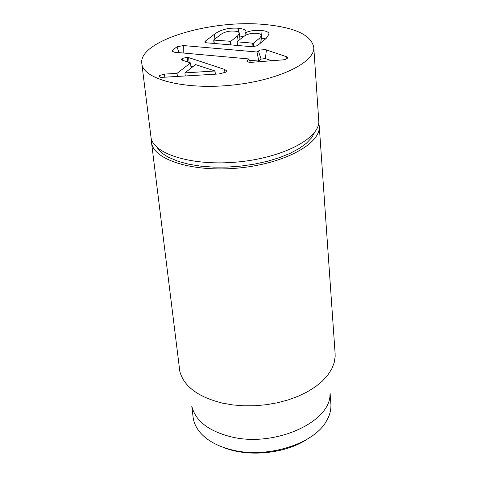 <?xml version="1.0" encoding="UTF-8"?>
<svg xmlns="http://www.w3.org/2000/svg" width="477" height="477" viewBox="0 0 477 477"><rect width="100%" height="100%" fill="white"/><g stroke="black" fill="none" stroke-linecap="round" stroke-linejoin="round"><path stroke-width="0.72" d="M318.755 123.155L319.256 126.035C321.194 143.488 284.53 163.712 238.631 168.023C192.762 172.549 152.908 159.694 151.483 142.194L151.424 139.266M223.081 447.283C247.336 457.55 285.329 453.889 307.188 439.18M330.09 393.024L330.871 403.846C331.282 409.642 329.78 415.425 326.363 421.185C313.783 444.248 266.488 458.975 231.53 449.793C218.025 446.406 207.787 440.897 200.817 433.271C196.369 428.268 193.793 422.884 193.09 417.113L191.79 406.338M329.989 393.752C331.324 422.199 273.756 448.147 230.093 436.568C208.491 430.844 195.803 421 192.028 407.036M151.483 142.194L179.805 371.303C183.8 386.364 197.979 396.965 222.342 403.119L232.806 404.931L243.819 405.814L255.129 405.742L266.494 404.699L277.656 402.725L288.364 399.851L298.381 396.16L307.504 391.736L315.536 386.686L322.327 381.123L327.753 375.178L331.73 368.977L334.204 362.657L335.17 356.343L335.122 353.672L319.256 126.035M157.154 147.417C159.378 151.114 163.229 154.435 168.709 157.368L178.708 161.548L189.089 164.303L200.859 166.187L213.672 167.135L227.159 167.105L240.897 166.097L254.474 164.136L267.46 161.286L279.474 157.643L290.159 153.32L299.222 148.466L306.425 143.231L311.612 137.77L314.689 132.248M190.86 66.041L192.833 66.708M184.927 72.892L215.02 70.978L195.534 64.592L184.927 72.892L185.279 76.04M215.02 70.978L215.342 74.191M214.859 71.109L215.169 74.203M188.6 57.556L224.613 69.427L226.629 70.894L225.871 72.122L219.11 73.959L160.827 77.423L159.062 76.505L159.741 75.479L164.422 74.096L177.039 73.363L190.52 62.916L182.542 60.275L181.475 59.434L182.107 58.474L187.217 57.27L188.6 57.556L189.13 62.457M190.52 62.916L191.08 68.08M177.039 73.363L177.396 76.523M164.422 74.096L164.792 77.298M168.709 157.368L169.997 158.03M245.84 32.585C249.829 30.778 254.849 30.069 260.901 30.45C266.071 30.862 268.801 32.048 269.1 34.004L266.19 38.387L257.425 45.643L252.601 46.77L206.535 42.817L204.681 42.054L205.283 41.201L214.417 34.261C220.595 29.61 228.537 27.6 238.25 28.232C243.407 28.835 245.977 29.944 245.953 31.565L246.06 35.054M245.691 32.573L245.917 35.119M260.901 30.45L261.283 34.928M261.7 38.214L265.665 38.822M213.994 40.104L230.785 41.308L237.594 35.93L239.418 33.295C239.221 32.108 237.558 31.387 234.416 31.13C229.079 30.731 224.518 31.87 220.732 34.547L213.797 39.871L214.334 43.485M236.986 41.827L253.406 43.216L259.834 37.951L261.468 35.471C261.313 34.296 259.673 33.575 256.548 33.301C251.385 32.961 247.05 34.064 243.532 36.61L236.986 41.827M213.356 43.401L214 42.9M238.25 28.232L238.613 32.174M239.663 35.978L243.425 36.699M236.264 45.363L237.152 44.653M263.447 24.399C294.166 27.129 310.932 34.696 313.753 47.098C315.577 62.445 277.781 80.822 230.665 85.264C183.567 89.891 142.957 79.069 141.818 63.65C137.996 41.141 209.838 19.426 263.447 24.399M256.978 51.999L260.144 50.002L265.403 49.62L286.379 56.68L287.601 57.729C287.363 58.82 285.753 59.536 282.772 59.875L251.755 62.296C248.851 62.421 247.211 61.98 246.824 60.978L248.696 58.933L174.397 52.208L171.911 51.075L172.483 50.151L176.979 46.829L183.359 45.548L256.978 51.999L258.802 61.068L249.346 60.203M271.598 60.746L265.355 58.564L261.122 59.082L258.802 61.068M248.696 58.933L250.437 62.332M313.753 47.098L318.851 122.195C318.266 139.081 282.151 157.804 238.047 161.959C193.966 166.294 154.942 154.81 151.143 138.348L141.818 63.65M182.107 58.474L182.297 60.185M187.217 57.27L187.729 61.992M224.613 69.427L224.935 72.742M159.741 75.479L159.95 77.25M230.087 41.463L230.409 44.862M237.194 42.059L237.516 45.47M205.283 41.201L205.432 42.632M214.417 34.261L214.888 39.031M230.785 41.308L231.13 44.927M237.594 35.93L238.059 40.974M252.709 43.371L253.013 46.794M253.406 43.216L253.722 46.8M259.834 37.951L260.293 43.27M258.337 50.86L261.122 59.082M183.359 45.548L183.192 53.001M176.979 46.829L179.036 52.625M172.483 50.151L173.139 51.987M247.295 60.108L247.915 61.932M286.379 56.68L286.063 59.154M266.434 49.864L265.355 58.564M214.054 43.461L213.708 39.996M237.224 45.446L236.902 41.952M239.985 39.442L239.418 33.295M262.01 41.851L261.468 35.471M246.949 61.294L246.824 60.978M287.53 58.063L287.601 57.729"/></g></svg>
